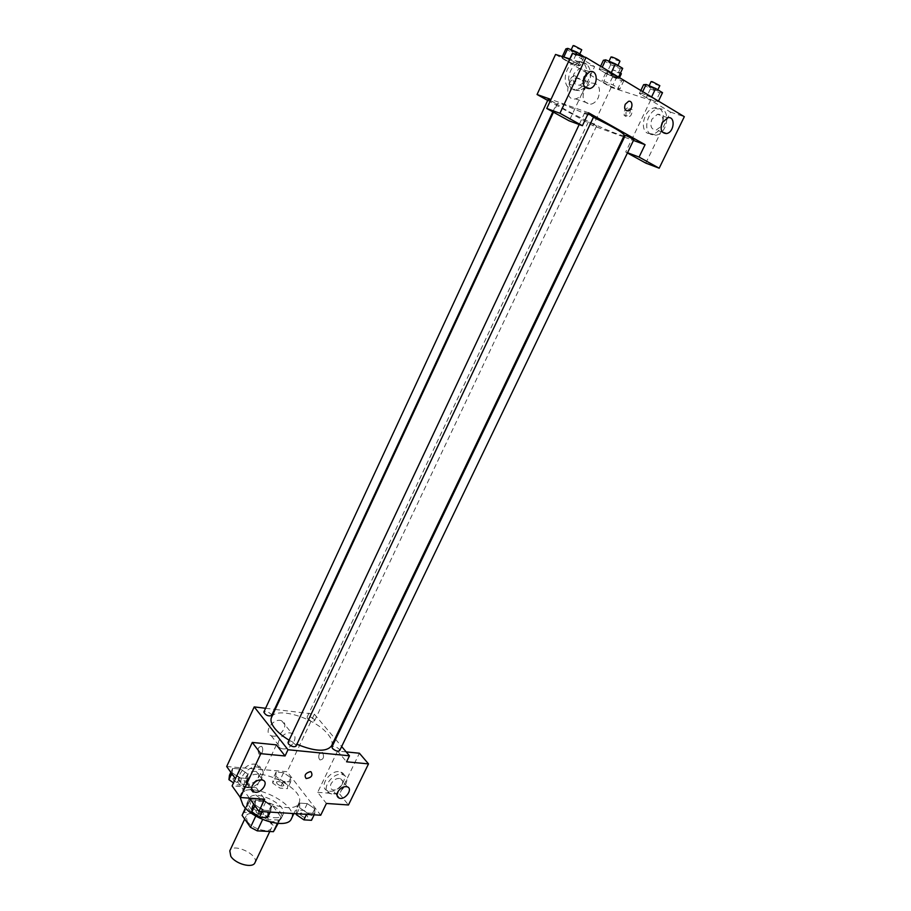 <?xml version="1.0" encoding="UTF-8"?>
<svg xmlns="http://www.w3.org/2000/svg" width="911" height="911" viewBox="0 0 911 911"><rect width="100%" height="100%" fill="white"/><g stroke="black" fill="none" stroke-linecap="round" stroke-linejoin="round"><path stroke-width="0.68" stroke-dasharray="4.55 3.42" d="M254.943 862.717C259.373 854.814 233.091 842.39 229.8 850.828M247.234 821.369C252.074 828.953 269.44 833.713 271.421 828.065C275.669 820.56 249.215 808.057 246.107 816.108L247.234 821.369M277.388 823.396L280.975 817.019L272.378 805.301L265.75 801.862L249.728 800.78L244.262 812.418L260.307 813.398L266.912 816.825L275.441 828.646L275.076 829.853M244.262 812.418L242.406 814.411M279.005 820.002L262.63 819.479M255.809 816.04L247.587 803.673L245.514 808.091M256.037 815.539L262.824 819.069M249.728 800.78L247.587 803.673M272.503 821.676C260.227 821.38 243.636 808.615 247.348 802.477C251.425 791.932 286.726 808.626 281.169 818.465C279.939 820.788 277.058 821.859 272.503 821.676M274.37 817.748C278.925 817.941 281.806 816.882 283.025 814.571C288.559 804.789 253.224 788.083 249.181 798.571L250.719 805.449C256.595 812.384 264.475 816.484 274.37 817.748M265.75 801.862L260.307 813.398M280.975 817.019L275.441 828.646M272.378 805.301L266.912 816.825M291.418 818.716C299.673 803.992 246.779 778.996 240.641 794.722L240.06 797.114M250.331 789.074C260.159 803.957 295.266 813.922 298.888 803.092C306.973 788.732 253.941 763.657 247.974 779.03C246.756 781.775 247.541 785.134 250.331 789.074M249.375 798.127L235.437 778.711M226.68 766.515L287.124 771.708L320.718 815.231M271.148 805.893L270.863 810.676L262.858 810.175L255.182 804.846L255.57 800.086L263.53 800.632L271.148 805.893L270.863 810.676L262.858 810.175L255.182 804.846L255.57 800.086L263.53 800.632L271.148 805.893L267.823 812.897L267.527 817.725M299.628 807.761L299.708 803.103L307.28 803.616L314.796 808.752L314.819 813.443L307.212 812.965L299.628 807.761L299.708 803.103L307.28 803.616L314.796 808.752L314.819 813.443L307.212 812.965L299.628 807.761L296.758 813.751M275.851 776.388L276.09 772.061L283.537 772.699L290.791 777.618L290.655 781.968L283.173 781.365L275.851 776.388L276.09 772.061L283.537 772.699L290.791 777.618L290.655 781.968L283.173 781.365L275.851 776.388L272.685 783.107L272.936 778.746L280.394 779.349L287.625 784.28L287.477 788.675L279.984 788.106L272.685 783.107M232.123 772.767L232.658 768.372L240.481 769.032L247.826 774.065L247.393 778.506L239.525 777.869L232.123 772.767L232.658 768.372L240.481 769.032L247.826 774.065L247.393 778.506L239.525 777.869L232.123 772.767L231.747 773.587M319.34 753.841C318.372 756.449 318.599 758.487 320 759.956C323.61 759.478 324.43 756.939 322.471 752.349L319.34 753.841L322.471 752.349C324.43 756.939 323.599 759.478 320 759.956C318.588 758.487 318.372 756.449 319.34 753.841M346.169 751.894L337.56 751.028L346.567 761.801M337.56 751.028L317.677 792.331L326.411 803.456M275.213 709.441L314.363 714.178L287.124 771.708M314.363 714.178L334.997 738.65M335.601 739.356L341.659 746.542M329.657 791.226C339.883 792.524 350.257 775.056 340.953 772.164C331.297 767.962 317.358 787.343 327.561 790.759L329.657 791.226M317.677 792.331L339.621 793.982L359.401 753.226M331.843 793.959L329.736 793.492C319.533 790.088 333.506 770.672 343.174 774.862C352.489 777.743 342.069 795.246 331.843 793.959M342.024 784.667C343.265 781.706 342.775 779.691 340.543 778.62C336.797 777.914 333.631 779.634 331.057 783.779C329.828 786.705 330.306 788.721 332.492 789.803C336.25 790.532 339.427 788.824 342.024 784.667M339.621 793.982L348.457 804.971M272.867 736.134C281.34 737.454 289.516 723.323 281.704 720.817C273.596 717.242 262.664 732.797 271.205 735.735L272.867 736.134M265.591 708.28L274.496 709.362M282.865 748.876L281.203 748.489C272.605 745.585 283.685 729.848 291.839 733.389C299.696 735.86 291.395 750.152 282.865 748.876M262.117 752.645L259.043 754.206C257.175 749.457 258.029 746.826 261.582 746.314C262.926 747.84 263.108 749.947 262.117 752.645C263.108 749.947 262.926 747.84 261.582 746.314C258.029 746.826 257.187 749.457 259.043 754.206L262.129 752.645M276.386 744.868L256.276 787.708L264.68 799.186M245.218 784.77C256.344 786.159 267.105 768.189 257.118 764.83C246.63 760.013 231.553 780.123 242.622 784.155L245.218 784.77M256.276 787.708L232.1 785.897M247.291 787.628L244.683 787.024C233.603 783.005 248.714 762.837 259.225 767.643C269.212 770.991 258.428 789.006 247.291 787.628M258.109 777.88C259.339 774.851 258.758 772.744 256.39 771.549C252.21 770.672 248.749 772.46 246.004 776.901C244.797 779.896 245.355 781.991 247.678 783.187C251.869 784.098 255.342 782.333 258.109 777.88M311.004 771.788L310.298 771.628M271.58 715.613L271.182 714.247C268.21 711.73 265.761 711.001 263.837 712.06M339.666 750.675L339.177 749.138C336.205 746.61 333.802 745.881 331.968 746.918M295.984 746.2L295.54 744.686C292.499 742.066 290.005 741.326 288.035 742.465M314.147 719.314C311.243 716.889 308.897 716.16 307.087 717.151L307.531 718.528C310.435 720.965 312.792 721.694 314.602 720.703L314.147 719.314M331.57 745.79C332.936 742.659 331.695 738.775 327.88 734.164C315.229 717.97 275.623 705.968 271.501 717.401M289.117 740.188L296.906 744.253M624.331 135.238C623.853 139.326 554.617 106.598 557.475 103.638C557.851 103.023 560.629 103.626 565.833 105.46L593.437 117.28M548.069 99.572L555.585 103.41L550.551 100.369M633.897 139.52L625.265 135.466M593.642 116.836L584.782 112.645L588.05 113.75M589.36 122.268L596.603 125.957L589.36 122.268M588.517 112.759L550.984 99.436M547.682 100.426L593.027 125.707L623.568 136.844M624.456 137.162L633.452 140.442M628.522 101.337L625.242 104.287M662.957 121.334C663.117 116.414 661.272 114.057 657.457 114.274L651.9 119.216C649.714 126.037 651.171 129.635 656.273 130L661.067 126.458M650.955 134.441C642.506 130.387 647.778 110.425 657.776 109.013C671.088 105.801 668.833 133.484 655.806 135.204L650.955 134.441M647.596 133.245L652.435 134.019C665.451 132.3 667.661 104.685 654.371 107.885C644.384 109.286 639.146 129.203 647.596 133.245M586.172 73.871C585.329 69.726 583.131 67.926 579.555 68.45L574.01 73.563C571.835 81.125 573.679 84.996 579.544 85.19L583.108 83.06M585.181 87.433L579.442 90.736L573.486 89.916C564.353 85.497 568.828 64.875 579.476 62.848C590.339 59.534 594.815 78.369 585.466 87.16M570.161 88.788L576.116 89.62C590.408 87.08 590.601 57.632 576.105 61.8C565.48 63.816 561.039 84.381 570.161 88.788M572.404 53.316L594.621 66.628L569.181 120.844M645.785 163.103L670.53 112.133L650.636 100.21L625.709 152.035L627.417 152.98M670.53 112.133L684.32 116.688M625.709 152.035L627.542 152.718M641.891 93.332L639.397 93.491L646.252 97.614L655.647 101.599L658.266 101.508L651.388 97.363L641.891 93.332L639.385 93.491L646.252 97.614L655.647 101.599L658.277 101.508L651.388 97.363L641.891 93.332L642.71 91.624M617.601 89.232L619.856 89.05L613.023 84.985L603.913 81.113L601.784 81.364L608.605 85.406L617.612 89.232L619.867 89.05L613.023 84.985L603.925 81.113L601.772 81.352L608.605 85.406L617.601 89.232L621.644 80.726L623.933 80.487L617.1 76.365L607.979 72.516L605.792 72.823L612.625 76.911L621.644 80.726M565.879 48.875L573.087 53.202L582.266 57.063L578.166 65.843L580.182 65.467L572.951 61.174L563.693 57.256L561.814 57.689L569.022 61.959L578.178 65.843M601.397 69.008L599.142 69.361L606.407 73.723L615.973 77.765L618.353 77.481L611.065 73.096L601.397 69.008L599.131 69.361L606.407 73.723L615.973 77.765L618.364 77.481L611.065 73.096L601.397 69.008L602.228 67.243M555.551 54.455L611.179 87.376L650.636 100.21M594.621 66.628L569.819 58.896M582.801 92.432C585.545 83.174 583.291 78.346 576.037 77.947C565.355 79.735 564.922 101.497 575.513 98.866C578.599 98.137 581.024 95.985 582.801 92.432M611.179 87.376L593.027 125.707M585.671 87.228L591.569 83.038C598.869 83.413 601.101 88.299 598.276 97.671C596.477 101.269 594.018 103.444 590.92 104.196C582.938 103.216 581.093 97.693 585.397 87.615M575.752 81.398C573.543 84.985 571.539 85.85 569.739 83.994C567.564 80.441 574.215 72.994 576.082 76.923L575.752 81.398L576.082 76.923C574.226 72.994 567.576 80.441 569.739 83.994C571.539 85.85 573.554 84.985 575.752 81.398M626.085 112.042L625.823 116.369C629.979 117.815 632.075 115.583 632.12 109.684L630.936 108.716C629.08 108.443 627.463 109.559 626.085 112.042M624.388 111.051C626.563 107.623 628.579 106.838 630.423 108.694C630.378 114.592 628.271 116.824 624.126 115.39L624.388 111.051M582.266 57.063L584.327 56.63M571.857 50.8L579.396 54.797C576.207 54.091 573.326 52.724 570.764 50.674L571.857 50.8M578.166 65.843L580.193 65.478L572.951 61.174L563.704 57.256L561.791 57.678L569.022 61.959L578.166 65.843M584.19 56.915L580.193 65.478M576.082 54.432L572.951 61.174M562.315 56.562L561.791 57.678M573.087 53.202L569.022 61.959M581.742 49.741C578.542 49.057 575.661 47.691 573.11 45.618M611.793 74.804L619.047 78.631C615.95 77.936 613.149 76.615 610.643 74.656L611.793 74.804M623.933 80.487L619.867 89.05M617.1 76.365L613.023 84.985M607.979 72.516L603.925 81.113M605.792 72.823L601.772 81.352M612.625 76.911L608.605 85.406M621.37 73.723C618.25 73.062 615.449 71.73 612.955 69.76L620.528 72.926M603.401 60.263L610.677 64.681L620.266 68.701L622.691 68.348M609.778 62.312L617.499 66.412C614.173 65.717 611.201 64.305 608.559 62.176L609.778 62.312M620.266 68.701L615.973 77.765M600.588 66.252L599.131 69.361M610.677 64.681L606.407 73.723M619.958 61.185C616.633 60.513 613.65 59.113 611.019 56.96M643.599 84.689L650.454 88.857L659.871 92.831L662.536 92.671M649.976 86.807L657.4 90.701C654.166 90.018 651.274 88.663 648.689 86.625L649.976 86.807M659.871 92.831L655.647 101.599M640.82 90.485L639.385 93.491M650.454 88.857L646.252 97.614M659.826 85.657C656.592 84.996 653.688 83.63 651.114 81.58M229.481 775.227L237.315 775.865L244.638 780.909L244.182 785.373L236.313 784.781L233.512 782.845M233.307 780.01C236.188 782.629 238.636 783.301 240.641 782.048C239.126 778.643 236.575 777.47 232.977 778.552L233.307 780.01M247.826 774.065L244.638 780.909M247.393 778.506L244.182 785.373M239.525 777.869L236.313 784.781M232.658 768.372L230.836 772.3M240.481 769.032L237.315 775.865M233.296 780.044C236.177 782.663 238.625 783.335 240.629 782.071C239.115 778.666 236.564 777.504 232.965 778.575L233.296 780.044M276.853 783.437C279.666 785.954 282.011 786.626 283.902 785.464C282.433 782.162 279.95 780.989 276.477 781.945L276.853 783.437C279.654 785.988 282 786.66 283.879 785.498C282.41 782.196 279.939 781.023 276.466 781.98L276.842 783.471M290.791 777.618L287.625 784.28M290.655 781.968L287.477 788.675M283.173 781.365L279.984 788.106M276.09 772.061L272.936 778.746M283.537 772.699L280.394 779.349M252.267 807.112L260.239 807.624L267.823 812.897M256.321 812.191C259.259 814.901 261.753 815.596 263.803 814.263C262.3 810.653 259.692 809.423 255.957 810.562L256.321 812.191M270.863 810.676L270.191 812.111M262.858 810.175L262.186 811.61M255.182 804.846L254.795 805.677M255.57 800.086L253.679 804.117M263.53 800.632L260.239 807.624M256.298 812.213C259.248 814.935 261.742 815.63 263.78 814.286C262.288 810.688 259.669 809.458 255.934 810.596L256.298 812.213M296.348 813.728L296.428 809.936L304.001 810.426L311.505 815.573L311.505 820.299M300.562 814.901C303.443 817.509 305.834 818.203 307.747 816.973C306.29 813.489 303.762 812.248 300.152 813.25L300.562 814.901M314.796 808.752L311.505 815.573M314.819 813.443L314.147 814.833M307.212 812.965L306.54 814.354M299.708 803.103L296.428 809.936M307.28 803.616L304.001 810.426M300.55 814.935C303.431 817.543 305.823 818.237 307.736 817.008C306.278 813.523 303.75 812.282 300.14 813.284L300.55 814.935M269.781 831.504L271.421 828.065M244.706 819.091L246.107 816.108M249.181 798.571L247.348 802.477M283.025 814.571L281.169 818.465M280.622 818.203L278.128 823.453M247.894 802.728L245.423 807.989M247.974 779.03L240.641 794.722M298.888 803.092L293.877 813.58M327.561 790.759L329.736 793.492M340.953 772.164L343.174 774.862M347.25 786.819L340.543 778.62M337.059 795.497L332.492 789.803M271.205 735.735L281.203 748.489M281.704 720.817L291.839 733.389M242.622 784.155L244.683 787.024M257.118 764.83L259.225 767.643M262.755 780.112L256.39 771.549M251.664 788.675L247.678 783.187M557.475 103.638L553.489 112.19M552.829 111.825L556.644 103.649M584.782 112.645L579.18 124.534M588.267 122.017L307.087 717.151M596.603 125.957L314.602 720.703M667.763 117.735L657.457 114.274M662.434 132.141L656.273 130M652.435 134.019L655.806 135.204M654.371 107.885L657.776 109.013M589.747 71.696L579.555 68.45M584.668 86.898L579.544 85.19M576.116 89.62L579.442 90.736M576.105 61.8L579.476 62.848M575.513 98.866L590.92 104.196M576.037 77.947L591.569 83.038M632.12 109.684L630.423 108.694M625.823 116.369L624.126 115.39M571.174 49.786L570.764 50.674M579.806 53.908L579.396 54.797M612.955 69.76L610.643 74.656M619.514 77.651L619.047 78.631M609.003 61.219L608.559 62.176M617.943 65.455L617.499 66.412M649.122 85.725L648.689 86.625M657.833 89.802L657.4 90.701"/><path stroke-width="1.37" d="M244.706 819.091L229.8 850.828L230.802 856.283C235.494 864.072 252.825 868.638 254.943 862.717L269.781 831.504M277.388 823.396L273.437 831.686L278.128 823.453M273.437 831.686L257.244 830.866L250.479 827.336L242.098 815.368L245.423 807.989M262.63 819.479L257.244 830.866M245.514 808.091L242.098 815.368M255.809 816.04L250.479 827.336M240.06 797.114L242.907 804.948C252.598 820.014 287.671 829.796 291.418 818.716L293.877 813.58M346.169 751.894L359.401 753.226L368.511 763.885L348.457 804.971L326.411 803.456L320.718 815.231L258.906 811.405L249.375 798.127M235.437 778.711L226.68 766.515L254.215 706.902L265.591 708.28M334.997 738.65L335.601 739.356M341.659 746.542L349.471 755.8L346.567 761.801L368.511 763.885M337.696 792.046C336.455 794.996 336.933 797 339.12 798.082C344.962 800.667 353.514 788.812 347.25 786.819C343.481 786.125 340.304 787.867 337.696 792.046M274.496 709.362L275.213 709.441M258.906 811.405L264.68 799.186L240.345 797.512L232.1 785.897L252.279 742.431L276.386 744.868L285.063 755.971L288.001 749.742L254.215 706.902M252.301 785.521C251.072 788.539 251.63 790.646 253.953 791.83C260.307 794.813 269.576 782.469 262.755 780.112C258.553 779.247 255.069 781.046 252.301 785.521M252.279 742.431L260.819 753.67L285.063 755.971M240.345 797.512L260.819 753.67M310.298 771.628L311.004 771.788C313.122 775.443 311.516 777.698 306.176 778.552C303.955 775.455 305.333 773.143 310.298 771.628C305.333 773.143 303.955 775.455 306.176 778.552C311.516 777.698 313.122 775.443 311.004 771.788M349.471 755.8L288.001 749.742M550.551 100.369L548.069 99.572L263.837 712.06C265.488 715.249 268.073 716.433 271.58 715.613L552.829 111.825M331.968 746.918L332.458 748.443C335.43 750.971 337.833 751.723 339.666 750.675L633.897 139.52L626.483 135.75L625.265 135.466L331.968 746.918M579.18 124.534L288.035 742.465L288.468 743.968C291.52 746.587 294.025 747.339 295.984 746.2L593.642 116.836L588.05 113.75M553.489 112.19L271.501 717.401C270.237 720.294 271.284 723.926 274.678 728.299C278.014 732.444 282.82 736.407 289.117 740.188M296.906 744.253C315.092 751.632 326.65 752.156 331.57 745.79L624.331 135.238C623.397 132.835 613.103 126.845 593.437 117.28M588.517 112.759L645.068 144.69L639.067 157.079L659.188 168.205L684.32 116.688L586.001 57.473L559.935 113.283L582.402 125.718L588.517 112.759M550.984 99.436L537.057 94.505L547.682 100.426M623.568 136.844L624.456 137.162M633.452 140.442L645.068 144.69M625.242 104.287L628.522 101.337C633.373 100.062 632.894 110.072 628.1 110.857C624.889 110.686 623.944 108.5 625.242 104.287C623.944 108.5 624.889 110.686 628.089 110.846C632.894 110.072 633.361 100.062 628.522 101.326M662.172 122.723L667.763 117.735C675.746 115.799 674.368 132.471 666.51 133.564C661.397 133.211 659.951 129.601 662.172 122.723M584.156 76.843L589.747 71.696C598.447 69.168 598.288 86.955 589.668 88.561C583.78 88.367 581.947 84.472 584.156 76.843M661.067 126.458L662.957 121.334M583.108 83.06L586.172 73.871M582.402 125.718L569.181 120.844L546.771 108.489L572.404 53.316L586.001 57.473M546.771 108.489L559.935 113.283M627.417 152.98L645.785 163.103L659.188 168.205M627.542 152.718L639.067 157.079M569.819 58.896L555.551 54.455L537.057 94.505M584.19 56.915L577.096 52.269L567.815 48.374L565.879 48.875L562.315 56.562M577.096 52.269L576.082 54.432M567.815 48.374L563.807 57.029M571.174 49.786L573.11 45.618L574.203 45.732L581.742 49.741L579.806 53.908M620.528 72.926L621.37 73.723L619.514 77.651M618.558 77.071L622.691 68.348L615.415 63.907L605.713 59.841L603.401 60.263L600.588 66.252M615.415 63.907L611.258 72.686M605.713 59.841L602.228 67.243M609.003 61.219L611.019 56.96L612.238 57.086C616.348 58.611 618.922 59.978 619.958 61.185L617.943 65.455M658.471 101.11L662.536 92.671L655.669 88.481L646.138 84.461L643.599 84.689L640.82 90.485M655.669 88.481L651.581 96.965M646.138 84.461L642.71 91.624M649.122 85.725L651.114 81.58L652.413 81.739L659.826 85.657L657.833 89.802M233.512 782.845L228.923 779.668L229.481 775.227L230.836 772.3M231.747 773.587L228.923 779.668M270.191 812.111L267.527 817.725L259.521 817.258L251.857 811.917L252.267 807.112L253.679 804.117M262.186 811.61L259.521 817.258M254.795 805.677L251.857 811.917M314.147 814.833L311.505 820.299L303.898 819.854L296.326 814.639L296.348 813.728M306.54 814.354L303.898 819.854M296.758 813.751L296.326 814.639M339.12 798.082L337.059 795.497M253.953 791.83L251.664 788.675M666.51 133.564L662.434 132.141M589.668 88.561L584.668 86.898"/></g></svg>
